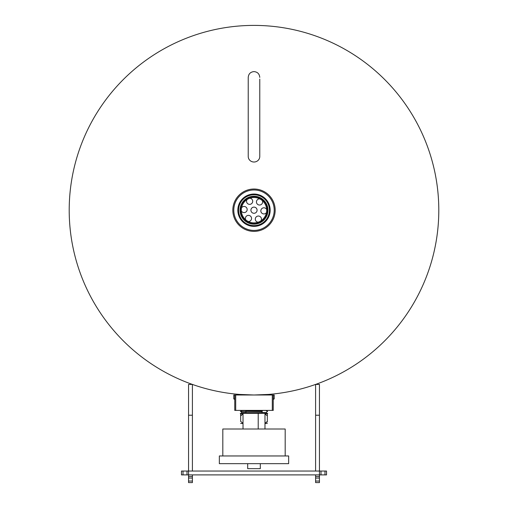 <?xml version="1.0" encoding="UTF-8"?>
<svg xmlns="http://www.w3.org/2000/svg" width="508" height="508" viewBox="0 0 508 508"><rect width="100%" height="100%" fill="white"/><g stroke="black" fill="none" stroke-linecap="round" stroke-linejoin="round"><path stroke-width="0.76" d="M268.44 394.43L254 394.995L239.56 394.43L239.801 394.995M254 231.375A21.177 21.177 0 0 0 275.177 210.198A21.177 21.177 0 0 0 254 189.02A21.177 21.177 0 0 0 232.823 210.198A21.177 21.177 0 0 0 254 231.375M438.798 210.198A184.798 184.798 0 0 1 254 394.995A184.798 184.798 0 0 1 69.202 210.198A184.798 184.798 0 0 1 254 25.4A184.798 184.798 0 0 1 438.798 210.198A184.798 184.798 0 0 0 254 25.4M273.247 399.567L274.212 398.844L273.247 398.844M274.212 398.844L274.212 394.995L273.247 394.995L273.247 410.394L234.753 410.394L234.753 394.995L233.788 394.995L233.788 398.844L234.753 398.844M273.247 394.995L272.294 394.995L272.294 410.394M272.294 394.995L235.706 394.995L235.706 410.394M268.199 394.449L268.199 394.995M235.706 394.995L234.753 394.995M254 194.031A16.167 16.167 0 0 0 237.833 210.198A16.167 16.167 0 0 0 254 226.365A16.167 16.167 0 0 0 270.167 210.198A16.167 16.167 0 0 0 254 194.031M254 194.774A15.424 15.424 0 0 0 238.576 210.198A15.424 15.424 0 0 0 254 225.622A15.424 15.424 0 0 0 269.424 210.198A15.424 15.424 0 0 0 254 194.774M254 196.247A13.951 13.951 0 0 0 240.049 210.198A13.951 13.951 0 0 0 254 224.149A13.951 13.951 0 0 0 267.951 210.198A13.951 13.951 0 0 0 254 196.247M254 230.41A20.212 20.212 0 0 0 274.212 210.198A20.212 20.212 0 0 0 254 189.986A20.212 20.212 0 0 0 233.788 210.198A20.212 20.212 0 0 0 254 230.41M260.312 463.664L260.312 468.655L247.688 468.655L247.688 463.664M285.648 463.664L219.348 463.664L219.348 455.962L288.652 455.962L288.652 463.664L285.648 463.664M285.185 455.962L285.185 429.012L222.815 429.012L222.815 455.962M245.72 413.137L262.319 413.309L245.681 413.309L262.319 413.112L262.319 412.731L245.681 412.731L245.681 413.112M246.304 410.394L246.228 410.756L262.319 411.048L245.681 411.366L262.204 411.436M246.05 411.594L245.821 412.655L262.179 412.655L261.95 411.594L240.424 411.353L242.113 412.56L240.278 413.633L243.021 413.791M264.979 429.012L264.979 413.322L243.021 413.322L243.021 429.012M258.21 429.012L258.21 413.322M264.979 413.791L267.722 413.633L264.979 413.633M267.583 411.436L265.887 412.56L267.722 413.633M265.754 410.394L267.576 411.353M242.246 410.394L240.424 411.353M265.76 410.451L261.703 410.451M246.297 410.451L242.24 410.451M245.796 411.436L240.417 411.436M265.887 412.56L262.153 412.56M245.847 412.56L242.113 412.56M265.894 412.642L262.172 412.642M245.828 412.642L242.106 412.642M267.716 413.55L264.979 413.55M243.021 413.55L240.284 413.55M243.021 413.633L240.278 413.633M243.021 423.285L240.659 421.43L240.659 413.791L240.659 415.855L243.021 413.995M241.09 414.89L240.69 415.608M264.979 423.285L267.341 421.43L267.341 413.791L267.341 415.855L264.979 413.995M266.91 422.396L267.31 421.672M243.021 423.488L240.659 423.488L243.021 423.488M267.341 423.488L264.979 423.488M259.772 77.375C259.436 73.87 257.505 71.939 254 71.596C250.495 71.939 248.564 73.87 248.228 77.375L248.228 156.496A5.772 5.531 -0 0 0 254 162.02A5.772 5.531 -0 0 0 259.772 156.496L259.772 79.102M247.059 199.574A3.08 3.08 0 0 0 249.415 204.356A3.08 3.08 0 0 0 252.698 201.492A3.08 3.08 0 0 0 249.841 198.209M259.728 198.876A3.08 3.08 0 0 0 256.457 201.746A3.08 3.08 0 0 0 259.328 205.022A3.08 3.08 0 0 0 262.306 200.603M266.668 209.499A3.08 3.08 0 0 0 260.839 210.661A3.08 3.08 0 0 0 266.459 212.592M260.941 220.821A3.08 3.08 0 0 0 258.585 216.04A3.08 3.08 0 0 0 255.302 218.904A3.08 3.08 0 0 0 258.159 222.186M248.272 221.52A3.08 3.08 0 0 0 251.543 218.65A3.08 3.08 0 0 0 248.672 215.373A3.08 3.08 0 0 0 245.694 219.793M241.332 210.896A3.08 3.08 0 0 0 247.161 209.734A3.08 3.08 0 0 0 241.541 207.804M253.79 213.271A3.08 3.08 0 0 0 257.073 210.407A3.08 3.08 0 0 0 254.21 207.124A3.08 3.08 0 0 0 250.927 209.988A3.08 3.08 0 0 0 253.79 213.271M254.851 197.536A12.687 12.687 0 0 0 241.338 209.347A12.687 12.687 0 0 0 253.149 222.86A12.687 12.687 0 0 0 266.662 211.049A12.687 12.687 0 0 0 254.851 197.536M253.092 223.672A13.506 13.506 0 0 0 267.475 211.106A13.506 13.506 0 0 0 254.908 196.723A13.506 13.506 0 0 0 240.525 209.29A13.506 13.506 0 0 0 253.092 223.672M192.399 474.897L192.399 482.6L188.551 482.6L188.551 474.897L181.464 474.897L181.464 471.049L183.007 471.049L183.007 474.897M188.551 415.226L188.551 474.897L319.449 474.897L319.449 471.049L188.551 471.049L192.399 471.049L192.399 384.429L188.551 384.429L188.551 415.226L192.399 415.226M324.993 474.897L326.536 474.897L326.536 471.049L324.993 471.049L324.993 474.897L319.449 474.897L319.449 476.517L315.601 476.517L315.601 474.897M187.014 474.897L187.014 471.049L183.007 471.049M187.014 471.049L188.551 471.049M319.449 471.049L315.601 471.049L315.601 415.226L319.449 415.226L319.449 471.049L324.993 471.049M319.449 476.517L319.449 482.6L315.601 482.6L315.601 476.517M315.601 415.226L315.601 384.429L319.449 384.429L319.449 415.226M192.399 478.06L188.551 478.06M192.399 481.057L188.551 481.057M320.986 471.049L320.986 474.897M319.449 478.06L315.601 478.06M319.449 481.057L315.601 481.057M234.753 399.567L233.788 398.844M246.228 410.756L245.681 411.048M262.319 411.048L261.95 411.594M261.696 410.394L261.772 410.756M192.399 476.517L188.551 476.517"/></g></svg>

